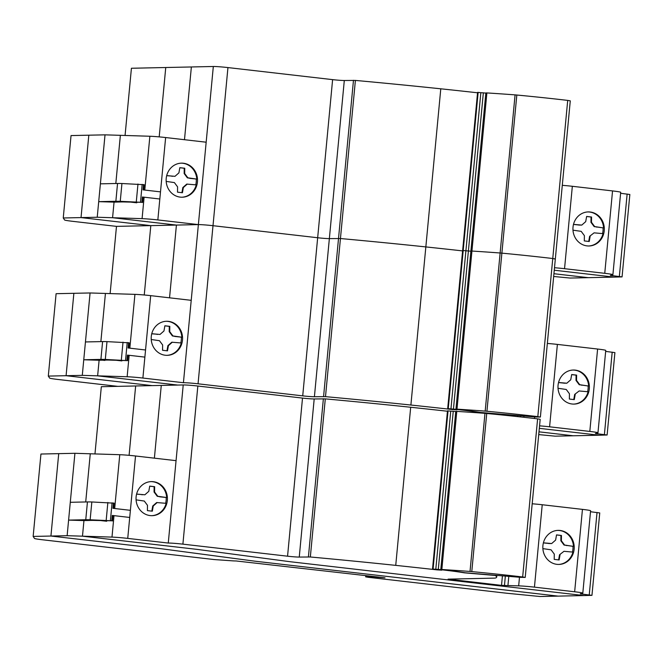 <?xml version="1.0" encoding="UTF-8"?>
<svg xmlns="http://www.w3.org/2000/svg" width="663" height="663" viewBox="0 0 663 663"><rect width="100%" height="100%" fill="white"/><g stroke="black" fill="none" stroke-linecap="round" stroke-linejoin="round"><path stroke-width="0.99" d="M74.919 453.301L67.129 535.696L50.927 536.044L160.131 548.624L50.927 536.044L58.717 453.649L40.94 454.031L33.15 536.433L50.927 536.044L58.717 453.649L74.919 453.301L90.267 453.782L85.709 501.957L90.267 453.782L119.771 454.702A13.434 0.655 -174.6 0 1 135.525 455.995L176.06 460.661L183.22 384.946L101.323 386.711L94.966 453.931M67.129 535.696L82.477 536.176L195.27 549.171A13.542 0.663 5.4 0 1 198.312 549.544L287.833 561.428A13.359 0.655 -174.6 0 0 290.817 561.801L583.937 595.565L558.147 596.12L257.053 561.437A13.509 0.655 5.4 0 1 254.02 561.064L163.164 548.997A13.509 0.655 -174.6 0 0 160.131 548.624A13.509 0.655 5.4 0 1 163.164 548.997L254.02 561.064A13.509 0.655 -174.6 0 0 257.053 561.437L558.147 596.12L539.997 596.509L508.098 593.368A22.401 1.094 5.4 0 1 502.488 592.755L368.371 577.307L365.653 576.851L368.048 576.752A8.959 0.439 5.4 0 1 373.65 577.034L384.988 577.796L236.061 560.964A8.992 0.439 5.4 0 1 232.547 560.84L214.348 559.572L42.631 539.79A13.434 0.655 5.4 0 1 34.484 538.439L33.15 536.433M129.094 455.332L135.65 385.974L129.094 455.332M68.604 520.107L85.759 519.742A33.258 1.624 5.4 0 1 90.143 519.784L111.765 520.786L95.074 520.438A26.984 1.318 -174.6 0 0 91.502 520.397L83.952 520.588L82.477 536.176L111.981 537.105A13.434 0.655 5.4 0 1 127.735 538.389L168.269 543.055A11.205 0.547 5.4 0 1 182.897 544.149L287.56 556.199A8.95 0.439 -174.6 0 0 299.253 557.069L310.342 556.986A315.629 15.39 5.4 0 1 395.736 565.373A315.911 15.406 5.4 0 1 437.157 569.882L441.815 570.163L439.503 569.79A267.222 13.036 -174.6 0 0 433.428 569.111L435.798 569.26A190.422 9.29 5.4 0 1 438.301 569.409A47.032 2.296 5.4 0 1 464.34 572.832L495.012 575.451A233.26 11.379 5.4 0 1 496.695 577.034A233.26 11.379 5.4 0 1 496.546 577.382A235.672 11.495 5.4 0 1 495.651 577.97A22.409 1.094 5.4 0 1 493.976 578.136L448.072 579.147L501.526 585.379L518.673 585.86A13.434 0.655 5.4 0 1 534.444 587.145L574.655 591.777A13.434 0.655 5.4 0 1 582.802 593.153A13.434 0.655 5.4 0 1 582.669 593.228L580.241 593.849L591.96 595.349L583.937 595.565L290.817 561.801A13.359 0.655 5.4 0 1 287.833 561.428L198.312 549.544A13.542 0.663 -174.6 0 0 195.27 549.171L82.477 536.176L83.952 520.588L68.604 520.107L70.286 502.297L87.441 501.924A33.258 1.624 -174.6 0 1 91.834 501.974L114.127 503.167L113.63 508.397M154.388 458.166L161.266 385.418L154.388 458.166M112.445 520.985L112.95 515.64L112.271 515.441L129.724 517.455A13.434 0.655 -174.6 0 0 129.716 517.455M111.765 520.786L112.271 515.441M129.724 517.455L130.396 510.328L112.942 508.322L113.448 502.977M101.124 520.629L106.702 521.251L101.124 520.629M111.981 537.105L113.961 516.17A13.434 0.655 -174.6 0 0 113.953 516.17L112.901 516.137M558.544 564.445A17.039 15.697 88.8 0 0 572.931 552.097L563.981 551.301L559.531 554.765L563.981 551.301M572.434 552.039A17.039 15.697 88.8 0 0 572.965 546.32L564.047 545.052L560.857 540.768L560.931 535.472L556.514 534.958M543.395 542.831L551.674 543.544L555.611 540.096L556.53 534.892L561.453 535.464L561.379 540.759L564.578 545.036L572.965 546.32M573.487 546.304A17.039 15.697 88.8 0 0 559.431 530.483A17.039 15.697 88.8 0 0 557.807 530.392M560.136 530.466A17.039 15.697 -91.2 0 1 574.183 546.287A17.039 15.697 -91.2 0 1 558.892 564.437A17.039 15.697 -91.2 0 1 556.92 564.346A17.039 15.697 -91.2 0 1 542.848 546.677A17.039 15.697 -91.2 0 1 558.155 530.375A17.039 15.697 -91.2 0 1 560.136 530.466M136.595 494.068L144.874 494.78L148.802 491.324L149.722 486.128L154.653 486.692L154.578 491.996L157.777 496.272L166.686 497.54A17.039 15.697 88.8 0 0 152.631 481.719A17.039 15.697 88.8 0 0 151.007 481.62M150.12 515.582A17.039 15.697 -91.2 0 1 136.048 497.913A17.039 15.697 -91.2 0 1 151.355 481.611A17.039 15.697 -91.2 0 1 153.335 481.703A17.039 15.697 -91.2 0 1 167.383 497.523A17.039 15.697 -91.2 0 1 152.092 515.673A17.039 15.697 -91.2 0 1 150.12 515.582M151.744 515.673A17.039 15.697 88.8 0 0 166.14 503.333L156.659 502.546L152.73 506.002L153.252 505.985L152.333 511.19L147.401 510.618L147.484 505.322L144.285 501.046L136.072 499.861M157.181 502.537L153.252 505.985M151.819 511.132L152.73 506.002M160.247 496.794L157.255 496.28L154.056 492.004L154.131 486.708L149.714 486.194M166.686 497.54L159.725 496.811M157.777 496.272L157.255 496.28M154.578 491.996L154.056 492.004M154.653 486.692L154.131 486.708M144.874 494.78L136.578 494.134M142.363 494.731L141.841 494.739M165.634 503.275A17.039 15.697 88.8 0 0 166.164 497.548M168.269 543.055L176.06 460.661M560.053 554.757L559.133 559.953L554.202 559.39L554.276 554.086L551.086 549.809L542.873 548.624M558.619 559.895L559.531 554.765M549.163 543.494L543.378 542.898M551.674 543.544L548.641 543.511M567.047 545.566L566.525 545.574M564.578 545.036L564.047 545.052M561.379 540.759L560.857 540.768M561.453 535.464L560.931 535.472M447.442 411.242A315.911 15.406 -174.6 0 0 410.687 407.264A315.629 15.39 -174.6 0 0 325.293 398.877L314.196 398.96A8.95 0.439 5.4 0 1 302.51 398.09L197.839 386.032A11.205 0.547 -174.6 0 0 183.22 384.946M455.73 411.574A47.032 2.296 -174.6 0 0 453.243 411.292A190.422 9.29 -174.6 0 0 450.741 411.143L447.475 410.853L432.533 568.962M582.802 593.153L590.592 510.759A13.434 0.655 -174.6 0 0 582.445 509.375L542.226 504.742A13.434 0.655 -174.6 0 0 532.182 503.789M591.96 595.349L599.75 512.947L590.501 511.737M507.933 585.52L508.794 576.404M438.301 569.409L453.243 411.292M435.798 569.26L450.741 411.143M433.088 568.962L448.039 410.853M520.762 577.349L465.335 572.799A49.319 2.403 -174.6 0 0 442.238 569.732L440.796 569.492L441.84 569.5A179.416 8.752 5.4 0 1 470.026 571.44L471.783 571.597A125.398 6.116 5.4 0 1 522.659 576.976L525.229 577.415L520.762 577.349M525.229 577.415L540.171 419.298L537.61 418.859A125.398 6.116 -174.6 0 0 486.725 413.48L484.968 413.331A179.416 8.752 -174.6 0 0 456.782 411.383L455.746 411.375L440.796 569.492M90.077 292.963L82.287 375.357L66.085 375.706L152.109 385.617L66.085 375.706L73.866 293.311L56.098 293.692L48.308 376.087L66.085 375.706L73.866 293.311L90.077 292.963L105.425 293.444L100.867 341.619L105.425 293.444L134.929 294.364A13.434 0.655 -174.6 0 1 150.683 295.648L191.217 300.322L198.378 224.6L116.481 226.373L72.731 221.334A13.434 0.655 5.4 0 1 64.584 219.983L63.25 217.978L71.04 135.575L88.817 135.194L81.027 217.597L150.808 225.627L81.027 217.597L88.817 135.194L105.019 134.846L120.368 135.327L115.818 183.502L120.368 135.327L149.871 136.246A13.434 0.655 -174.6 0 1 165.634 137.539L206.168 142.205L213.32 66.491L131.423 68.256L125.067 135.476M117.774 386.355L57.78 379.443A13.434 0.655 5.4 0 1 49.642 378.092L48.308 376.087M539.558 425.845A13.434 0.655 5.4 0 1 549.594 426.806L589.813 431.431A13.434 0.655 5.4 0 1 597.96 432.815A13.434 0.655 5.4 0 1 597.827 432.889L595.399 433.511L607.117 435.003L599.095 435.218L539.317 428.339L599.095 435.218L573.304 435.782L538.986 431.828L573.304 435.782L555.155 436.171L538.729 434.588M110.124 293.585L116.481 226.373M144.252 294.994L150.808 225.627L144.252 294.994M82.287 375.357L97.635 375.838L99.11 360.249L83.762 359.769L85.444 341.951L102.599 341.578A33.258 1.624 -174.6 0 1 106.983 341.627L129.285 342.829L128.788 348.058M191.217 300.322L183.427 382.717L142.893 378.051A13.434 0.655 5.4 0 0 127.139 376.758L97.635 375.838L177.717 385.062L97.635 375.838L99.11 360.249L104.878 360.1M63.25 217.978L97.229 217.24L112.577 217.721L176.416 225.08L169.546 297.82L176.416 225.08L112.577 217.721L114.053 202.132L98.704 201.651L100.386 183.842L117.542 183.469A33.258 1.624 -174.6 0 1 121.934 183.518L144.227 184.712L143.73 189.941M83.762 359.769L100.909 359.396A33.258 1.624 5.4 0 1 105.301 359.445L127.594 360.639L128.1 355.293L127.42 355.103L144.882 357.117A13.434 0.655 -174.6 0 0 144.874 357.117L145.553 349.989L128.1 347.976L128.605 342.63M126.915 360.448L127.42 355.103M127.594 360.639L110.232 360.1A26.984 1.318 -174.6 0 0 106.66 360.059L102.475 360.166L104.853 360.432M116.282 360.291L121.859 360.912L116.282 360.291M127.139 376.758L129.119 355.832A13.434 0.655 -174.6 0 0 129.111 355.832L128.058 355.799M573.702 404.099A17.039 15.697 88.8 0 0 588.089 391.758L579.139 390.963L574.68 394.427L579.139 390.963M587.584 391.7A17.039 15.697 88.8 0 0 588.114 385.974L579.205 384.706L576.014 380.429L576.081 375.134L571.672 374.62M558.553 382.493L566.832 383.206L570.76 379.75L571.68 374.554L576.611 375.117L576.537 380.421L579.727 384.697L588.114 385.974M588.645 385.965A17.039 15.697 88.8 0 0 574.589 370.145A17.039 15.697 88.8 0 0 572.965 370.045M575.285 370.128A17.039 15.697 -91.2 0 1 589.341 385.949A17.039 15.697 -91.2 0 1 574.05 404.099A17.039 15.697 -91.2 0 1 572.078 404.007A17.039 15.697 -91.2 0 1 557.997 386.33A17.039 15.697 -91.2 0 1 573.313 370.037A17.039 15.697 -91.2 0 1 575.285 370.128M151.752 333.721L160.032 334.442L163.96 330.986L164.88 325.782L169.811 326.353L169.736 331.649L172.935 335.934L181.844 337.202A17.039 15.697 88.8 0 0 167.789 321.381A17.039 15.697 88.8 0 0 166.164 321.282M165.278 355.244A17.039 15.697 -91.2 0 1 151.205 337.566A17.039 15.697 -91.2 0 1 166.512 321.273A17.039 15.697 -91.2 0 1 168.485 321.364A17.039 15.697 -91.2 0 1 182.54 337.185A17.039 15.697 -91.2 0 1 167.25 355.335A17.039 15.697 -91.2 0 1 165.278 355.244M166.902 355.335A17.039 15.697 88.8 0 0 181.289 342.986L171.816 342.207L167.888 345.663L168.41 345.647L167.49 350.851L162.559 350.279L162.642 344.984L159.443 340.699L151.23 339.514M172.339 342.191L168.41 345.647M166.977 350.793L167.888 345.663M175.405 336.456L172.413 335.942L169.214 331.666L169.289 326.362L164.872 325.856M181.844 337.202L174.883 336.464M172.935 335.934L172.413 335.942M169.736 331.649L169.214 331.666M169.811 326.353L169.289 326.362M160.032 334.442L151.736 333.796M157.521 334.392L156.99 334.401M180.784 342.928A17.039 15.697 88.8 0 0 181.322 337.21M575.211 394.41L574.282 399.615L569.36 399.051L569.434 393.747L566.243 389.471L558.031 388.286M573.777 399.557L574.68 394.427M564.321 383.156L558.536 382.559M566.832 383.206L563.799 383.164M582.205 385.22L581.683 385.236M579.727 384.697L579.205 384.706M576.537 380.421L576.014 380.429M576.611 375.117L576.081 375.134M98.704 201.651L115.859 201.287A33.258 1.624 5.4 0 1 120.252 201.328L141.865 202.331L125.174 201.983A26.984 1.318 -174.6 0 0 121.602 201.942L114.053 202.132L112.577 217.721L142.081 218.649A13.434 0.655 5.4 0 1 157.844 219.934L198.378 224.6A11.205 0.547 5.4 0 1 212.997 225.693L317.668 237.744A8.95 0.439 -174.6 0 0 329.354 238.614L340.45 238.531A315.629 15.39 5.4 0 1 425.845 246.918A315.911 15.406 5.4 0 1 462.6 250.904A315.911 15.406 -174.6 0 0 425.845 246.918A315.629 15.39 -174.6 0 0 340.45 238.531L329.354 238.614A8.95 0.439 5.4 0 1 317.668 237.744L212.997 225.693A11.205 0.547 -174.6 0 0 198.378 224.6L206.168 142.205M463.197 250.506L462.633 250.506L463.197 250.506L478.139 92.397L477.584 92.397L447.691 408.623L448.246 408.623L463.197 250.506L465.898 250.805L463.197 250.506M448.246 408.623L450.948 408.922A190.422 9.29 5.4 0 1 453.451 409.071L468.401 250.954A47.032 2.296 5.4 0 1 470.879 251.227A47.032 2.296 -174.6 0 0 468.401 250.954A190.422 9.29 -174.6 0 0 465.898 250.805L480.841 92.687L478.139 92.397M183.427 382.717A11.205 0.547 5.4 0 1 198.055 383.802L302.718 395.861A8.95 0.439 -174.6 0 0 314.411 396.731L325.5 396.648A315.629 15.39 5.4 0 1 410.894 405.035A315.911 15.406 5.4 0 1 452.315 409.535L456.964 409.825L454.652 409.452A267.222 13.036 -174.6 0 0 448.586 408.773L447.691 408.623M597.96 432.815L605.75 350.412A13.434 0.655 -174.6 0 0 597.603 349.036L557.384 344.404A13.434 0.655 -174.6 0 0 547.34 343.451M607.117 435.003L614.908 352.608L605.65 351.398M523.836 417.292L523.952 416.066M453.451 409.071A47.032 2.296 5.4 0 1 479.498 412.485L510.187 414.972M510.17 415.104A233.26 11.379 5.4 0 1 511.488 415.958M450.948 408.922L465.898 250.805A190.422 9.29 5.4 0 1 468.401 250.954L483.344 92.845A190.422 9.29 -174.6 0 0 480.841 92.687M535.919 417.01L480.493 412.461A49.319 2.403 -174.6 0 0 457.395 409.394L455.953 409.154L456.989 409.154A179.416 8.752 5.4 0 1 485.183 411.101L486.94 411.251A125.398 6.116 5.4 0 1 537.817 416.629L540.386 417.068L535.919 417.01M540.386 417.068L555.329 258.96L552.768 258.52A125.398 6.116 -174.6 0 0 501.883 253.142L500.126 252.993A179.416 8.752 -174.6 0 0 471.94 251.045L470.904 251.037L471.94 251.045A179.416 8.752 5.4 0 1 500.126 252.993L501.883 253.142A125.398 6.116 5.4 0 1 552.768 258.52L554.972 259.009M554.5 267.736A13.434 0.655 5.4 0 1 564.545 268.689L604.755 273.322A13.434 0.655 5.4 0 1 612.902 274.697A13.434 0.655 5.4 0 1 612.769 274.772L610.341 275.394L622.06 276.894L614.037 277.109L554.268 270.222L614.037 277.109L588.247 277.664L553.937 273.711L588.247 277.664L570.097 278.054L553.671 276.479M159.195 136.876L165.75 67.518L159.195 136.876M97.229 217.24L105.019 134.846M184.488 139.711L191.367 66.963L184.488 139.711M142.545 202.53L143.051 197.184L142.371 196.994L159.824 198.999A13.434 0.655 -174.6 0 0 159.816 198.999L160.496 191.872L143.042 189.867L143.548 184.521M141.865 202.331L142.371 196.994M131.224 202.174L136.802 202.795L131.224 202.174M142.081 218.649L144.062 197.715A13.434 0.655 -174.6 0 0 144.053 197.715L143.001 197.682M588.645 245.99A17.039 15.697 88.8 0 0 603.04 233.641L594.081 232.846L589.631 236.31L594.081 232.846M602.534 233.583A17.039 15.697 88.8 0 0 603.065 227.865L594.156 226.597L590.957 222.312L591.031 217.016L586.614 216.511M573.495 224.376L581.774 225.089L585.711 221.641L586.631 216.436L591.553 217.008L591.479 222.304L594.678 226.58L603.065 227.865M603.587 227.848A17.039 15.697 88.8 0 0 589.54 212.027A17.039 15.697 88.8 0 0 587.915 211.936M590.236 212.019A17.039 15.697 -91.2 0 1 604.283 227.832A17.039 15.697 -91.2 0 1 588.993 245.981A17.039 15.697 -91.2 0 1 587.02 245.89A17.039 15.697 -91.2 0 1 572.948 228.221A17.039 15.697 -91.2 0 1 588.263 211.92A17.039 15.697 -91.2 0 1 590.236 212.019M166.695 175.612L174.982 176.325L178.911 172.869L179.83 167.673L184.753 168.236L184.687 173.54L187.878 177.817L196.787 179.085A17.039 15.697 88.8 0 0 182.739 163.264A17.039 15.697 88.8 0 0 181.115 163.164M180.22 197.126A17.039 15.697 -91.2 0 1 166.148 179.458A17.039 15.697 -91.2 0 1 181.463 163.156A17.039 15.697 -91.2 0 1 183.436 163.247A17.039 15.697 -91.2 0 1 197.483 179.068A17.039 15.697 -91.2 0 1 182.201 197.218A17.039 15.697 -91.2 0 1 180.22 197.126M181.844 197.226A17.039 15.697 88.8 0 0 196.24 184.878L186.759 184.09L182.831 187.546L183.353 187.538L182.433 192.734L177.51 192.171L177.585 186.867L174.386 182.59L166.181 181.405M187.281 184.082L183.353 187.538M181.927 192.676L182.831 187.546M190.347 178.339L187.356 177.825L184.165 173.549L184.231 168.253L179.814 167.739M196.787 179.085L189.825 178.355M187.878 177.817L187.356 177.825M184.687 173.54L184.165 173.549M184.753 168.236L184.231 168.253M174.982 176.325L166.678 175.678M172.463 176.275L171.941 176.283M195.734 184.82A17.039 15.697 88.8 0 0 196.265 179.093M590.153 236.301L589.233 241.498L584.31 240.934L584.385 235.63L581.186 231.354L572.981 230.169M588.719 241.44L589.631 236.31M579.263 225.039L573.478 224.442M581.774 225.089L578.741 225.055M597.148 227.111L596.625 227.119M594.678 226.58L594.156 226.597M591.479 222.304L590.957 222.312M591.553 217.008L591.031 217.016M477.542 92.787A315.911 15.406 -174.6 0 0 440.787 88.809A315.629 15.39 -174.6 0 0 355.393 80.422L344.304 80.505A8.95 0.439 5.4 0 1 332.611 79.635L227.948 67.576A11.205 0.547 -174.6 0 0 213.32 66.491M485.83 93.118A47.032 2.296 -174.6 0 0 483.344 92.845M612.902 274.697L620.692 192.303A13.434 0.655 -174.6 0 0 612.546 190.919L572.335 186.295A13.434 0.655 -174.6 0 0 562.29 185.333M622.06 276.894L629.85 194.491L620.601 193.281M555.329 258.96L570.279 100.842L567.71 100.403A125.398 6.116 -174.6 0 0 516.825 95.024L515.076 94.875A179.416 8.752 -174.6 0 0 486.882 92.928L485.846 92.919L455.953 409.154M368.048 576.752L368.131 575.849M366.009 576.802L366.117 575.625M373.65 577.034L373.7 576.495M106.179 520.289L107.862 502.471M110.389 520.629L112.072 502.819M90.143 519.784L91.834 501.974M85.759 519.742L87.441 501.924M127.735 538.389L135.525 455.995M395.736 565.373L410.687 407.264M310.342 556.986L325.293 398.877M308.419 556.879L323.37 398.761M299.253 557.069L314.196 398.96M287.56 556.199L302.51 398.09M182.897 544.149L197.839 386.032M504.452 585.595L505.347 576.13M501.526 585.379L502.421 575.898M589.25 594.885L597.031 512.491M574.655 591.777L582.445 509.375M534.444 587.145L542.226 504.742M518.673 585.86L519.485 577.249M114.682 508.521L119.771 454.702M522.659 576.976L537.61 418.859M471.783 571.597L486.725 413.48M470.026 571.44L484.968 413.331M441.84 569.5L456.782 411.383M121.337 359.951L123.02 342.133M125.547 360.291L127.23 342.473M105.301 359.445L106.983 341.627M100.909 359.396L102.599 341.578M142.893 378.051L150.683 295.648M410.894 405.035L440.787 88.809M325.5 396.648L355.393 80.422M323.577 396.532L353.47 80.306M314.411 396.731L344.304 80.505M302.718 395.861L332.611 79.635M198.055 383.802L227.948 67.576M520.397 416.911L520.505 415.792M517.48 416.596L517.579 415.56M604.399 434.547L612.189 352.144M589.813 431.431L597.603 349.036M549.594 426.806L557.384 344.404M534.494 418.494L534.643 416.911M129.84 348.174L134.929 294.364M537.817 416.629L567.71 100.403M486.94 411.251L516.825 95.024M485.183 411.101L515.076 94.875M456.989 409.154L486.882 92.928M136.288 201.834L137.97 184.016M140.49 202.174L142.172 184.364M120.252 201.328L121.934 183.518M115.859 201.287L117.542 183.469M157.844 219.934L165.634 137.539M619.35 276.43L627.14 194.035M604.755 273.322L612.546 190.919M564.545 268.689L572.335 186.295M144.783 190.066L149.871 136.246M365.653 576.851L365.777 575.583M106.702 521.251L106.743 520.803M496.695 577.034L496.844 575.459M121.859 360.912L121.901 360.465M511.919 415.999L512.002 415.113M136.802 202.795L136.843 202.348"/></g></svg>
